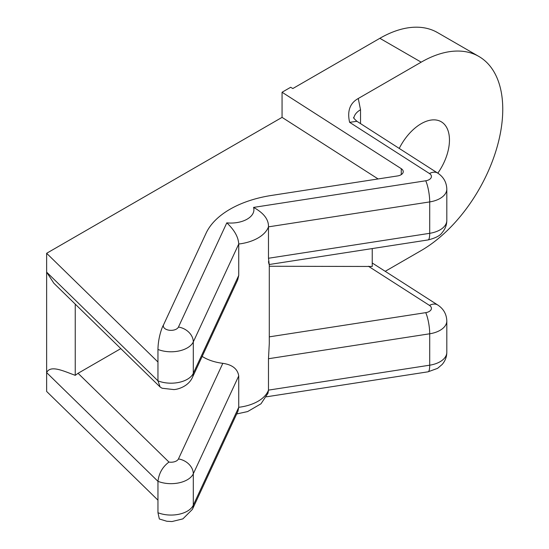 <?xml version="1.0" encoding="UTF-8"?>
<svg xmlns="http://www.w3.org/2000/svg" width="549" height="549" viewBox="0 0 549 549"><rect width="100%" height="100%" fill="white"/><g stroke="black" fill="none" stroke-linecap="round" stroke-linejoin="round"><path stroke-width="0.82" d="M353.631 117.548C353.144 117.568 354.242 118.824 356.939 121.308L349.617 122.324C347.05 111.07 349.926 103.13 358.257 98.497L421.186 62.167A115.365 66.607 -60 0 1 478.865 56.451A115.365 66.607 -60 0 1 496.55 148.896A115.365 66.607 -60 0 1 421.186 250.557L385.226 271.316M178.446 458.937A15.379 12.133 24.9 0 1 193.303 473.794A23.072 13.32 0 0 1 157.961 481.329L157.961 500.166L46.638 391.444L46.638 372.606L157.961 481.329C158.922 473.265 162.586 466.849 168.962 462.066A7.693 4.44 0 0 0 178.446 458.937L222.819 363.328C232.296 364.708 237.6 368.901 238.74 375.9L238.74 407.296A38.457 22.2 0 0 0 268.475 390.126L268.475 358.73L269.291 343.427L269.291 264.501L428.076 239.934C435.556 238.067 440.257 235.617 442.171 232.584C445.212 229.036 446.762 224.987 446.811 220.444A23.072 13.32 0 0 1 429.709 233.311A15.379 3.253 81.2 0 1 428.076 239.934M120.807 348.622L78.068 373.293L168.962 462.066M372.236 248.573L372.236 266.471L269.291 266.258M222.819 363.328A38.457 22.2 180 0 1 202.183 356.418M157.961 362.011L157.961 349.452C158.091 338.397 161.708 327.739 163.588 324.761A7.693 4.44 0 0 0 169.023 330.203A7.693 4.44 0 0 0 178.446 327.06A15.379 12.133 24.9 0 1 193.303 341.917L193.303 373.32A23.072 13.32 0 0 1 157.961 380.848L46.638 272.132L46.638 253.288L157.961 362.011L157.961 380.848L160.116 387.004L53.836 283.215L46.638 272.132L46.638 372.606C50.426 364.68 63.519 371.062 75.24 375.331L78.068 373.293M268.447 261.626C269.374 266.244 269.381 265.119 268.475 258.256L268.475 226.854C268.722 219.49 263.746 213.005 253.556 207.412L425.722 180.779A7.693 4.44 0 0 0 429.448 173.518L349.617 122.324M160.116 387.004L162.113 388.239L173.704 389.564C176.531 389.653 188.019 387.093 192.397 377.492A15.379 12.133 24.9 0 0 193.303 373.32L238.74 275.426L238.74 244.024C238.355 237.038 234.382 229.983 226.806 222.853A23.072 13.32 0 0 0 253.556 207.412M238.74 275.426L237.71 279.86L192.397 377.492M421.186 62.167L379.853 38.306A115.365 66.607 -60 0 1 437.532 32.59A115.365 66.607 -60 0 1 437.567 32.611L435.309 31.403M379.853 38.306L292.837 88.54L290.661 87.284L282.062 92.246L282.062 117.369L46.638 253.288M75.24 375.331L75.24 304.119M238.74 375.9L193.303 473.794L193.303 505.19L238.74 407.296L237.985 411.153L192.397 509.369L182.906 518.874L171.981 521.55L166.786 521.248L159.34 518.977L157.961 512.725L157.961 500.166M372.236 262.992L437.752 305.004C443.517 308.806 446.536 314.11 446.811 320.918A23.072 13.32 180 0 1 429.709 333.785L429.709 365.188L268.475 390.126L267.994 393.228L260.988 403.796L247.626 411.565L236.674 413.967M282.062 92.246L401.271 168.68A7.693 4.44 180 0 1 403.241 171.652A7.693 4.44 180 0 1 397.545 175.941L271.371 195.458A92.294 53.287 0 0 0 206.108 233.14L163.588 324.761M360.528 123.607L360.528 109.745L358.257 98.497M437.814 173.168A39.995 23.092 120 0 0 449.459 140.036A39.995 23.092 120 0 0 441.176 121.727A39.995 23.092 120 0 0 399.24 148.429M378.103 178.947L282.062 117.369M446.811 320.918L446.811 352.321A23.072 13.32 180 0 1 429.709 365.188A15.379 3.253 -98.8 0 1 428.076 371.81L266.416 396.817M437.752 305.004A15.379 9.333 122.7 0 0 429.448 305.388A7.693 4.44 180 0 1 425.722 312.649L269.291 336.853M268.475 358.73L429.709 333.785A15.379 3.253 -98.8 0 0 425.722 312.649M368.42 266.258L429.448 305.388M425.722 180.779A15.379 3.253 81.2 0 1 429.709 201.915L268.475 226.854A38.457 22.2 180 0 1 238.74 244.024L193.303 341.917A23.072 13.32 0 0 1 157.961 349.452M192.397 509.369A15.379 12.133 -155.1 0 0 193.303 505.19A23.072 13.32 180 0 1 157.961 512.725M178.446 327.06L226.806 222.853M360.528 109.745A23.072 13.32 -0 0 0 353.851 118.062M268.475 258.256L429.709 233.311L429.709 201.915A23.072 13.32 0 0 0 446.811 189.048L446.811 220.444M429.448 173.518A15.379 9.333 -57.3 0 1 437.752 173.127L356.939 121.308M401.271 168.68L401.271 174.623M446.811 352.321C446.756 356.884 445.198 360.947 442.13 364.502L437.567 368.358L428.076 371.81M478.865 56.451L437.532 32.59M446.811 189.048C446.536 182.234 443.517 176.929 437.752 173.127"/></g></svg>
